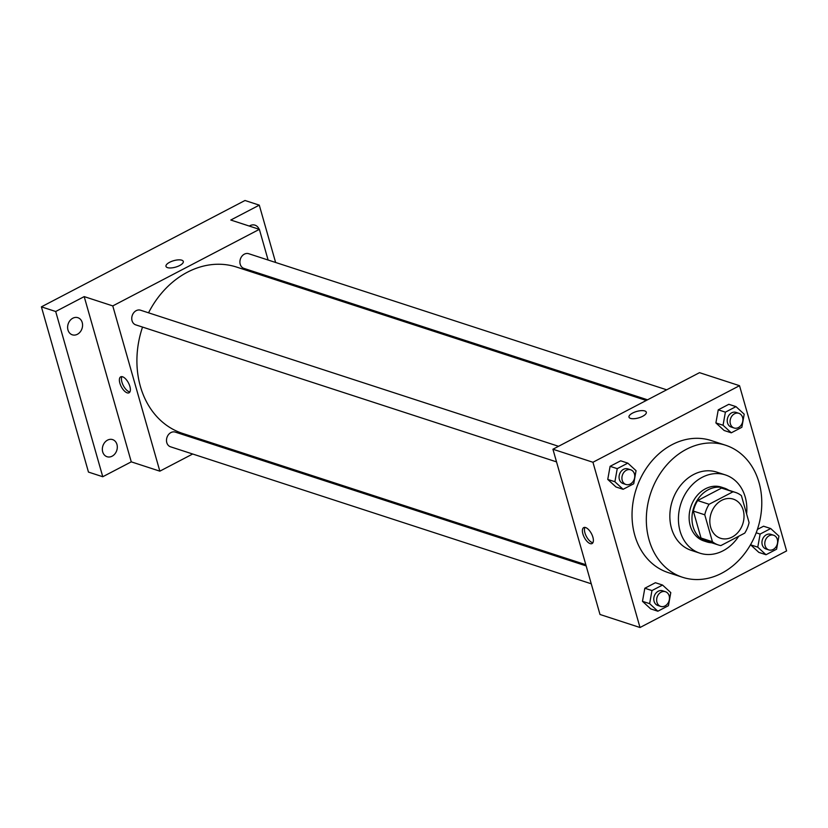 <?xml version="1.0" encoding="UTF-8"?>
<svg xmlns="http://www.w3.org/2000/svg" width="828" height="828" viewBox="0 0 828 828"><rect width="100%" height="100%" fill="white"/><g stroke="black" fill="none" stroke-linecap="round" stroke-linejoin="round"><path stroke-width="1.24" d="M710.641 527.208A20.576 16.695 -72 0 1 715.268 505.701A20.576 16.695 -72 0 1 733.297 499.129A20.576 16.695 -72 0 1 742.799 523.865A20.576 16.695 -72 0 1 720.557 538.262A20.576 16.695 -72 0 1 710.641 527.208M720.857 545.59L744.755 533.108A27.634 22.428 -72 0 0 749.081 522.592L741.412 495.661A27.634 22.428 -72 0 0 735.481 492.422A27.634 22.428 -72 0 0 732.987 491.801L709.089 504.283A27.634 22.428 -72 0 0 704.763 514.799L712.432 541.74A27.634 22.428 -72 0 0 718.373 544.969A27.634 22.428 -72 0 0 720.857 545.59M732.987 491.801L721.55 488.075L697.662 500.557L709.089 504.283M704.763 514.799L693.336 511.083L701.005 538.014L712.432 541.74M693.336 511.083A27.634 22.428 -72 0 1 697.662 500.557M721.55 488.075A27.634 22.428 -72 0 1 724.045 488.696L735.481 492.422M718.373 544.969L706.936 541.253A27.634 22.428 -72 0 1 701.005 538.014M728.733 490.228A28.287 22.956 108 0 0 724.252 488.075A28.287 22.956 108 0 0 708.302 489.731A28.287 22.956 108 0 0 691.98 517.417A28.287 22.956 108 0 0 706.729 541.874A28.287 22.956 108 0 0 711.614 542.775M706.729 541.874L703.872 540.943A28.287 22.956 -72 0 1 690.241 525.739A28.287 22.956 -72 0 1 705.446 488.799A28.287 22.956 -72 0 1 721.395 487.143L724.252 488.075M746.608 513.888A41.152 33.389 108 0 0 725.38 474.92A41.152 33.389 108 0 0 702.175 477.321A41.152 33.389 108 0 0 678.442 517.593A41.152 33.389 108 0 0 699.888 553.176A41.152 33.389 108 0 0 738.7 536.275M725.38 474.92L716.8 472.126A41.152 33.389 108 0 0 693.595 474.527A41.152 33.389 108 0 0 669.862 514.799A41.152 33.389 108 0 0 691.318 550.382L699.888 553.176M686.412 449.283A69.438 56.356 108 0 0 646.357 517.241A69.438 56.356 108 0 0 682.562 577.282A69.438 56.356 108 0 0 757.641 528.699A69.438 56.356 108 0 0 725.556 445.226A69.438 56.356 108 0 0 686.412 449.283M682.562 577.282L668.268 572.624A69.438 56.356 -72 0 1 634.797 535.312A69.438 56.356 -72 0 1 672.119 444.636A69.438 56.356 -72 0 1 711.273 440.568L725.556 445.226M735.978 406.631L728.826 404.302L718.249 409.829L715.899 422.922L724.138 430.488L731.279 432.816L741.857 427.289L744.206 414.197L735.978 406.631L725.39 412.158L723.051 425.25L731.279 432.816M757.775 547.163L750.634 544.834L758.862 552.4L766.003 554.729L776.581 549.202L778.931 536.109L770.702 528.543L760.125 534.07L757.775 547.163L766.003 554.729M763.561 526.215L757.403 529.434L763.561 526.215L770.702 528.543M786.6 550.93L739.528 385.693L592.941 462.262L640.013 627.51L786.6 550.93M627.821 463.131L620.679 460.803L610.101 466.33L607.752 479.412L615.98 486.978L623.122 489.307L633.71 483.78L636.049 470.687L627.821 463.131L617.243 468.648L614.894 481.741L623.122 489.307M662.545 585.044L655.403 582.715L644.826 588.242L642.476 601.325L650.705 608.89L657.856 611.219L668.434 605.692L670.784 592.6L662.545 585.044L651.967 590.561L649.618 603.653L657.856 611.219M739.528 385.693L699.515 372.662L552.928 449.231L592.941 462.262M630.522 418.399A9.004 3.353 164.1 0 1 628.99 417.136A9.004 3.353 164.1 0 1 636.732 411.444A9.004 3.353 164.1 0 1 646.306 412.209A9.004 3.353 164.1 0 1 640.706 417.177A9.004 3.353 164.1 0 1 630.522 418.399M552.928 449.231L600 614.48L640.013 627.51M582.891 533.956A9.004 4.047 62.4 0 1 583.719 527.602A9.004 4.047 62.4 0 1 591.482 533.708A9.004 4.047 62.4 0 1 592.061 543.561A9.004 4.047 62.4 0 1 582.891 533.956M592.91 542.692A9.004 4.047 62.4 0 1 584.941 532.88A9.004 4.047 62.4 0 1 584.92 527.395M629.001 417.136A9.004 3.353 164.1 0 1 636.732 411.444A9.004 3.353 164.1 0 1 646.306 412.209M585.82 564.717L182.533 433.396A87.447 70.96 -72 0 1 140.387 386.407A87.447 70.96 -72 0 1 142.53 327.081M148.543 312.808A87.447 70.96 -72 0 1 236.684 267.102L646.275 400.473M586.162 565.907L175.288 432.112A7.711 6.262 108 0 0 166.946 437.515A7.711 6.262 108 0 0 170.506 446.789L591.254 583.792M647.548 399.81L243.929 268.386A7.711 6.262 -72 0 1 240.213 264.236A7.711 6.262 -72 0 1 241.942 256.173A7.711 6.262 -72 0 1 248.71 253.71L666.685 389.812M556.53 461.879L135.782 324.876A7.711 6.262 -72 0 1 132.056 320.736A7.711 6.262 -72 0 1 133.794 312.663A7.711 6.262 -72 0 1 140.553 310.21L558.538 446.302M268.106 260.023L259.371 229.346L112.774 305.915L159.845 471.163L192.676 454.013M211.813 444.015L213.086 443.353M273.54 279.108L273.199 277.918M112.774 305.915L84.197 296.61L55.693 311.504L41.4 306.846L244.995 200.49L259.288 205.147L230.784 220.031L259.371 229.346M167.515 267.63A9.004 3.353 164.1 0 1 165.983 266.368A9.004 3.353 164.1 0 1 173.714 260.675A9.004 3.353 164.1 0 1 183.298 261.441A9.004 3.353 164.1 0 1 177.699 266.419A9.004 3.353 164.1 0 1 167.515 267.63M41.4 306.846L88.472 472.084L102.765 476.742L131.269 461.848L159.845 471.163M84.197 296.61L131.269 461.848M119.874 383.188A9.004 4.047 62.4 0 1 120.712 376.833A9.004 4.047 62.4 0 1 128.464 382.94A9.004 4.047 62.4 0 1 129.044 392.793A9.004 4.047 62.4 0 1 119.874 383.188M129.903 391.923A9.004 4.047 62.4 0 1 121.933 382.112A9.004 4.047 62.4 0 1 121.913 376.636M165.983 266.378A9.004 3.353 164.1 0 1 173.725 260.685A9.004 3.353 164.1 0 1 183.298 261.441M249.3 226.065A9.004 7.307 -72 0 1 255.014 225.164A9.004 7.307 -72 0 1 259.102 229.252M281.054 281.551L280.713 280.361M275.62 262.476L259.288 205.147M77.387 334.284A9.004 7.307 -72 0 1 72.305 334.812A9.004 7.307 -72 0 1 68.155 323.986A9.004 7.307 -72 0 1 77.884 317.693A9.004 7.307 -72 0 1 82.572 325.476A9.004 7.307 -72 0 1 77.387 334.284M112.111 456.197A9.004 7.307 -72 0 1 107.04 456.725A9.004 7.307 -72 0 1 102.879 445.899A9.004 7.307 -72 0 1 112.608 439.606A9.004 7.307 -72 0 1 117.307 447.389A9.004 7.307 -72 0 1 112.111 456.197M55.693 311.504L102.765 476.742M660.672 606.396L657.815 605.465A7.711 6.262 -72 0 1 654.089 601.325A7.711 6.262 -72 0 1 655.828 593.252A7.711 6.262 -72 0 1 662.586 590.788L665.453 591.72A7.711 6.262 -72 0 1 669.014 601.004A7.711 6.262 -72 0 1 660.672 606.396A7.711 6.262 -72 0 1 656.956 602.256A7.711 6.262 -72 0 1 658.684 594.183A7.711 6.262 -72 0 1 665.453 591.72M655.403 582.715L644.826 588.242L651.967 590.561M644.826 588.242L642.476 601.325L649.618 603.653M642.476 601.325L650.705 608.89M768.819 549.906L765.962 548.974A7.711 6.262 -72 0 1 762.246 544.824A7.711 6.262 -72 0 1 763.985 536.761A7.711 6.262 -72 0 1 770.744 534.298L773.6 535.23A7.711 6.262 -72 0 1 777.161 544.503A7.711 6.262 -72 0 1 768.819 549.906A7.711 6.262 -72 0 1 765.103 545.755A7.711 6.262 -72 0 1 766.842 537.693A7.711 6.262 -72 0 1 773.6 535.23M756.192 532.787L760.125 534.07M750.634 544.834L758.862 552.4M625.947 484.483L623.08 483.552A7.711 6.262 -72 0 1 619.365 479.412A7.711 6.262 -72 0 1 621.103 471.339A7.711 6.262 -72 0 1 627.862 468.876L630.719 469.807A7.711 6.262 -72 0 1 634.289 479.091A7.711 6.262 -72 0 1 625.947 484.483A7.711 6.262 -72 0 1 622.221 480.344A7.711 6.262 -72 0 1 623.96 472.27A7.711 6.262 -72 0 1 630.719 469.807M620.679 460.803L610.101 466.33L617.243 468.648M610.101 466.33L607.752 479.412L614.894 481.741M607.752 479.412L615.98 486.978M734.094 427.993L731.238 427.062A7.711 6.262 -72 0 1 727.522 422.911A7.711 6.262 -72 0 1 729.251 414.849A7.711 6.262 -72 0 1 736.02 412.385L738.876 413.317A7.711 6.262 -72 0 1 742.437 422.59A7.711 6.262 -72 0 1 734.094 427.993A7.711 6.262 -72 0 1 730.379 423.843A7.711 6.262 -72 0 1 732.107 415.78A7.711 6.262 -72 0 1 738.876 413.317M728.826 404.302L718.249 409.829L725.39 412.158M718.249 409.829L715.899 422.922L723.051 425.25M715.899 422.922L724.138 430.488"/></g></svg>
